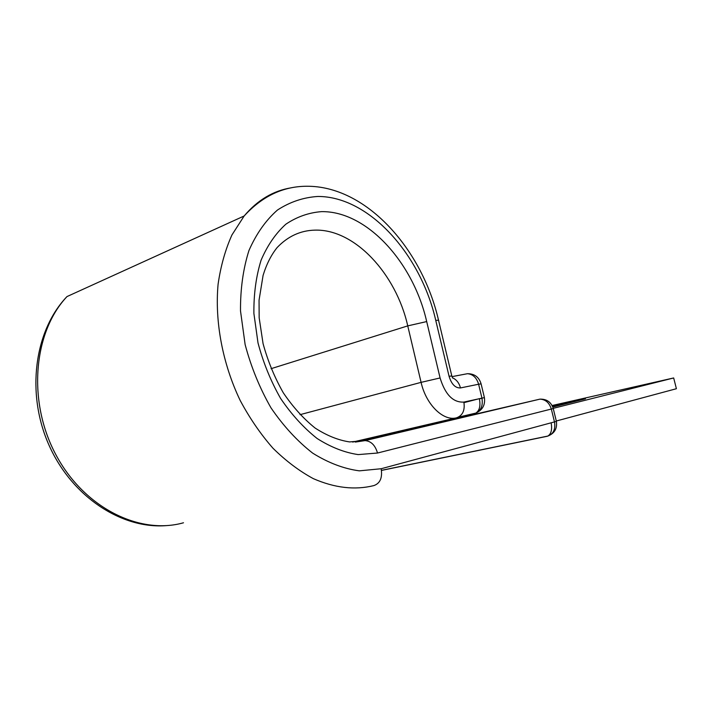 <?xml version="1.0" encoding="UTF-8"?>
<svg xmlns="http://www.w3.org/2000/svg" width="712" height="712" viewBox="0 0 712 712"><rect width="100%" height="100%" fill="white"/><g stroke="black" fill="none" stroke-linecap="round" stroke-linejoin="round"><path stroke-width="1.07" d="M552.806 407.077L585.469 398.809L552.352 406.018M553.197 408.359L673.677 377.956L552.094 405.52M556.294 421.006L676.4 388.716L673.677 377.956M426.693 321.575L440.087 377.956L421.086 382.362L407.745 325.882L426.693 321.575C413.414 262.772 367 210.85 321.468 211.642C308.714 212.639 296.851 216.822 285.868 224.191C275.695 233.385 267.427 245.391 261.082 260.2C256.08 276.372 253.686 294.118 253.89 313.44L258.002 342.908C263.244 362.648 270.783 381.169 280.626 398.471C291.546 414.544 303.695 427.876 317.089 438.476C330.822 447.216 344.519 452.583 358.18 454.594L377.52 453.028C375.224 445.24 371.077 441.102 365.06 440.612L349.583 441.921C338.387 440.256 326.915 435.646 315.185 428.099C303.57 418.798 292.935 407.024 283.287 392.775C274.556 377.422 267.819 361.02 263.057 343.584L259.159 317.739L259.052 300.215L263.084 275.402C266.502 264.232 271.183 254.949 277.146 247.545C287.835 236.348 300.33 230.555 314.624 230.145C354.647 228.65 396.13 273.969 407.745 325.882L271.058 368.683M381.49 470.427L547.306 436.26C553.269 434.267 555.672 429.523 554.506 422.029L551.346 409.106C549.326 402.716 545.508 399.396 539.883 399.147L365.06 440.612L355.697 442.027M438.548 320.311C422.474 250.188 367.979 187.701 309.373 186.277C284.569 185.618 262.835 195.524 244.154 215.976L231.943 234.951C225.321 249.681 220.702 266.119 218.086 284.266C214.668 321.584 222.589 363.761 240.193 400.482C249.716 418.273 260.645 434.195 272.981 448.24C285.886 460.949 299.334 471.077 313.325 478.642C334.685 487.96 354.825 490.292 373.755 485.62C380.101 483.457 382.567 477.832 381.169 468.736L359.355 470.846C343.887 468.79 328.33 462.889 312.693 453.143C297.402 441.226 283.501 426.141 271.005 407.878C259.729 388.182 251.105 367.072 245.124 344.537L240.505 310.922C240.345 288.912 243.166 268.744 248.977 250.437C256.338 233.723 265.834 220.248 277.484 210.022C290.024 201.879 303.508 197.358 317.944 196.459C369.439 196.432 420.881 254.852 435.762 320.427L449.058 376.256C451.506 384.257 455.315 388.147 460.477 387.933L478.615 384.231C476.648 377.707 472.928 374.192 467.455 373.702L466.404 373.898M183.491 522.777C140.05 535.112 84.212 508.217 55.821 454.603C27.198 401.159 33.437 332.192 66.99 296.575L244.154 215.976C257.504 200.108 273.23 190.718 291.341 187.79M452.601 377.858C456.526 379.638 459.151 382.994 460.477 387.933M457.389 417.57L474.699 413.53C480.769 411.278 483.19 406.134 481.944 398.088L478.615 384.231L481.098 383.875L484.391 397.581M440.087 377.956C445.231 394.662 453.152 402.698 463.859 402.075L484.4 397.616C485.397 404.897 482.558 410.041 475.892 413.076L474.699 413.53M463.859 402.075C465.123 410.29 462.702 415.532 456.588 417.802L352.671 442.072M452.645 378.072L451.817 375.989L449.058 376.256M300.01 414.678L421.086 382.362C426.034 404.665 443.38 421.522 456.588 417.802M451.782 375.847L438.628 320.649C439.064 320.213 438.111 320.133 435.762 320.427M355.226 442.045L539.883 399.147C546.709 398.925 551.159 402.058 553.251 408.555L377.52 453.028M381.169 468.736L556.384 421.388L553.26 408.599M363.387 440.817L539.402 399.263M479.336 398.667L463.984 402.645M547.306 436.26L547.857 436.055C551.204 433.937 552.307 429.567 551.15 422.937M458.35 417.17L475.892 413.076C479.559 410.512 480.725 405.787 479.39 398.889L481.979 398.248M66.99 296.575C34.221 330.697 25.863 393.683 49.101 445.383C72.197 497.198 122.126 529.345 166.599 525.598M452.031 376.63L467.455 373.702C474.468 373.693 479.016 377.057 481.081 383.795M556.401 421.459C557.362 428.562 554.514 433.43 547.857 436.055L381.472 470.347"/></g></svg>
